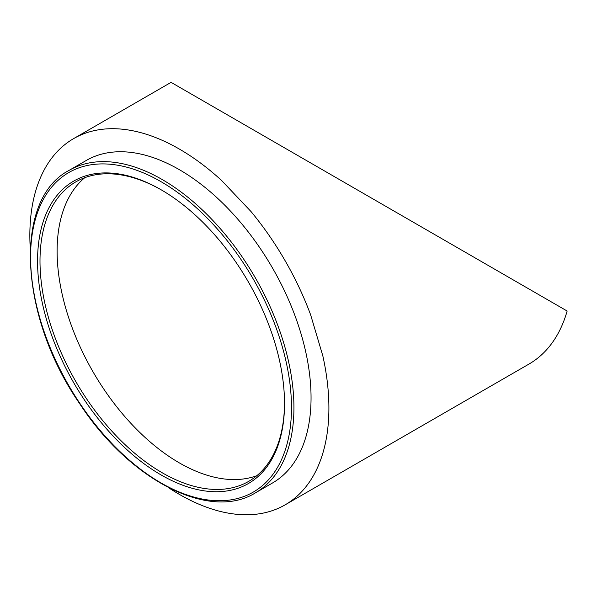 <?xml version="1.0" encoding="UTF-8"?>
<svg xmlns="http://www.w3.org/2000/svg" width="597" height="597" viewBox="0 0 597 597"><rect width="100%" height="100%" fill="white"/><g stroke="black" fill="none" stroke-linecap="round" stroke-linejoin="round"><path stroke-width="0.9" d="M69.148 170.346L86.266 160.466A186.219 107.512 60 0 1 261.396 250.143A186.219 107.512 60 0 1 272.486 483.003L255.367 492.883A186.219 107.512 60 0 0 244.277 260.023A186.219 107.512 60 0 0 69.148 170.346C13.089 199.294 19.044 316.149 79.565 403.505C129.4 480.078 209.472 521.45 255.367 492.883M284.515 402.908A172.906 99.826 60 0 1 248.71 481.354A172.906 99.826 60 0 1 162.257 472.794A172.906 99.826 60 0 1 86.102 398.087A172.906 99.826 60 0 1 75.804 181.876A172.906 99.826 60 0 1 161.653 190.092M237.957 265.187A174.63 100.826 60 0 1 284.523 403.617A174.63 100.826 60 0 1 214.659 491.719A174.63 100.826 60 0 1 84.117 399.46A174.63 100.826 60 0 1 44.469 217.98A174.63 100.826 60 0 1 161.041 189.734A174.63 100.826 60 0 1 237.957 265.187M30.26 248.412A211.457 122.086 60 0 1 29.85 235.405A211.457 122.086 60 0 1 35.91 190.242C38.962 180.07 43.036 171.063 48.133 163.235A211.457 122.086 60 0 1 73.647 138.601A211.457 122.086 60 0 1 107.729 128.825C117.139 128.333 126.967 129.303 137.228 131.743A211.457 122.086 60 0 1 179.376 149.078A211.457 122.086 60 0 1 221.517 180.406L251.016 211.547A211.457 122.086 60 0 1 285.105 260.688A211.457 122.086 60 0 1 310.619 314.783L322.835 355.894A211.457 122.086 60 0 1 328.902 408.064A211.457 122.086 60 0 1 322.835 453.227C319.813 463.354 315.738 472.354 310.619 480.234A211.457 122.086 60 0 1 285.105 504.861A211.457 122.086 60 0 1 251.016 514.644C241.703 515.144 231.867 514.174 221.517 511.726A211.457 122.086 60 0 1 179.376 494.391A211.457 122.086 60 0 1 168.317 487.533M285.105 504.861A211.457 122.086 60 0 1 285.105 504.868L529.017 364.043A211.457 122.086 -120 0 0 554.531 339.409C559.65 331.536 563.725 322.529 566.747 312.403A211.457 122.086 -120 0 0 567.15 311.03L171.07 82.356L73.647 138.601M79.774 403.251A184.488 106.512 60 0 1 58.984 179.57A184.488 106.512 60 0 1 242.292 261.396A184.488 106.512 60 0 1 263.09 485.07A184.488 106.512 60 0 1 79.774 403.251M84.789 177.675A172.906 99.826 -120 0 0 72.065 192.137A172.906 99.826 -120 0 0 62.073 214.219A172.906 99.826 -120 0 0 57.111 251.15A172.906 99.826 -120 0 0 62.073 293.799A172.906 99.826 -120 0 0 72.065 327.417A172.906 99.826 -120 0 0 92.923 371.647A172.906 99.826 -120 0 0 120.795 411.826A172.906 99.826 -120 0 0 144.914 437.288A172.906 99.826 -120 0 0 179.376 462.906A172.906 99.826 -120 0 0 213.838 477.078A172.906 99.826 -120 0 0 237.957 479.473A172.906 99.826 -120 0 0 256.844 475.675"/></g></svg>
